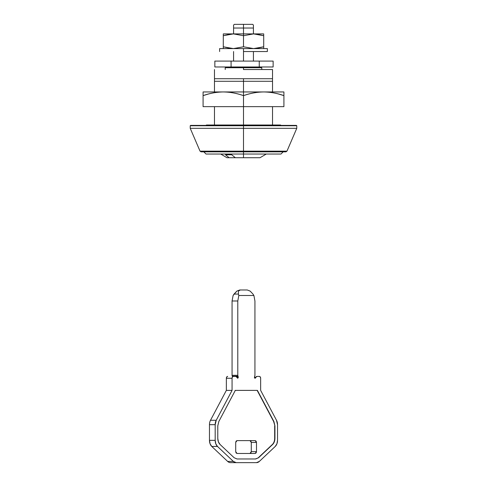 <?xml version="1.0" encoding="UTF-8"?>
<svg xmlns="http://www.w3.org/2000/svg" width="487" height="487" viewBox="0 0 487 487"><rect width="100%" height="100%" fill="white"/><g stroke="black" fill="none" stroke-linecap="round" stroke-linejoin="round"><path stroke-width="0.73" d="M214.846 61.088L214.846 66.969L231.088 66.969L231.088 61.088L214.846 61.088L214.846 66.969L231.088 66.969L231.088 61.088L259.248 61.088L259.248 66.969L231.088 66.969L273.134 66.969L273.134 61.088L259.248 61.088L259.248 66.969L273.134 66.969L273.134 61.088L214.846 61.088M246.739 289.978L239.738 289.978L240.261 289.978L238.423 291.116L238.423 294.069L234.046 294.069L236.828 291.116L233.109 295.487L232.068 300.996L237.784 300.996L237.784 375.3L232.068 375.3L232.068 300.996L232.068 375.3L237.784 375.3A1.838 1.297 -90 0 0 237.942 376.183L232.226 376.183A1.838 1.297 -90 0 1 232.068 375.3A1.838 1.297 90 0 0 232.226 376.183L237.942 376.183L238.192 376.816L236.603 376.816L238.192 376.816L238.301 377.34L236.907 377.34L237.82 378.229L238.301 377.34L237.784 375.3L237.784 300.996L238.825 295.487L238.423 294.069L234.046 294.069L233.109 295.487L232.068 300.996L237.784 300.996L238.825 295.487L253.891 295.487L254.932 300.996L254.932 375.3L254.409 377.34L254.89 378.229L256.935 376.421L259.346 376.421L260.265 376.962L260.648 378.259L260.648 390.385L276.494 420.275L277.529 424.682L277.529 440.345L276.914 443.815L275.216 446.463L259.358 461.414L256.472 462.65L236.238 462.65L233.358 461.414L217.494 446.463L215.796 443.815L215.181 440.345L215.181 424.682L216.222 420.275L232.068 390.385L232.068 378.259L232.451 376.962L233.37 376.421L235.781 376.421L236.907 377.34L238.301 377.34L237.656 378.259L236.907 377.34A1.838 1.297 -90 0 0 235.781 376.421L233.37 376.421A1.838 1.297 -90 0 0 232.068 378.259L226.352 378.259L226.735 376.962L227.654 376.421A1.838 1.297 90 0 0 226.352 378.259L232.068 378.259L232.068 390.385L226.352 390.385L226.352 378.259L226.352 390.385L232.068 390.385L216.222 420.275L210.506 420.275L226.352 390.385L210.506 420.275L216.222 420.275A7.348 5.199 -90 0 0 215.181 424.682L209.471 424.682A7.348 5.199 -90 0 1 210.506 420.275A7.348 5.199 90 0 0 209.471 424.682L215.181 424.682L215.181 440.345L209.471 440.345L209.471 424.682L209.471 440.345L215.181 440.345A7.348 5.199 -90 0 0 217.494 446.463L211.784 446.463L210.086 443.815L209.471 440.345A7.348 5.199 90 0 0 211.784 446.463L217.494 446.463L233.358 461.414L227.642 461.414L211.784 446.463L227.642 461.414L233.358 461.414A7.348 5.199 -90 0 0 236.238 462.65L230.528 462.65A7.348 5.199 -90 0 1 227.642 461.414A7.348 5.199 90 0 0 230.528 462.65L256.472 462.65A7.348 5.199 -90 0 0 259.358 461.414L275.216 446.463A7.348 5.199 -90 0 0 277.529 440.345L277.529 424.682A7.348 5.199 -90 0 0 276.494 420.275L260.648 390.385L260.648 378.259A1.838 1.297 -90 0 0 259.346 376.421L256.935 376.421A1.838 1.297 -90 0 0 255.809 377.34L254.409 377.34L255.809 377.34L255.2 378.259L254.713 378.119L254.409 377.34L254.774 376.183A1.838 1.297 -90 0 0 254.932 375.3L254.932 300.996L253.891 295.487L252.954 294.069L253.891 295.487L238.825 295.487L238.423 294.069L238.423 291.116L240.261 289.978L247.262 289.978L250.172 291.116L252.948 294.051M250.178 291.123L247.262 289.978L239.732 289.978L236.828 291.116M218.821 421.505L217.78 425.912L217.78 438.379L218.395 441.849L220.094 444.497L234.144 457.743L237.029 458.973L255.687 458.973L258.573 457.743L272.623 444.497L274.321 441.849L274.936 438.379L274.936 425.912L273.895 421.505L257.398 390.385L235.318 390.385L218.821 421.505L235.318 390.385L257.398 390.385L273.895 421.505L274.936 425.912L274.936 438.379C274.881 440.96 274.108 443 272.623 444.497L258.573 457.743L255.687 458.973L237.029 458.973L234.144 457.743L220.094 444.497C218.608 443 217.835 440.96 217.78 438.379L217.78 425.912L218.821 421.505M237.005 440.607L255.188 440.607L256.491 442.446L256.491 451.626L255.188 453.464L237.005 453.464L235.708 451.626L235.708 442.446L237.005 440.607L236.085 441.143L235.708 442.446L235.708 451.626L236.085 452.928L237.005 453.464L255.188 453.464L256.107 452.928L256.491 451.626L251.292 451.626L256.491 451.626L256.491 442.446L251.292 442.446L256.491 442.446L256.107 441.143L255.188 440.607L237.005 440.607M249.995 453.464L251.292 451.626L251.292 442.446L249.995 440.607L250.915 441.143L251.292 442.446L251.292 451.626L250.915 452.928L249.995 453.464M254.5 377.802L255.62 377.802L254.5 377.802M257.142 390.385L273.639 421.511L257.142 390.385L235.057 390.385M274.674 425.9L274.674 438.397L274.936 425.912L273.633 421.505M272.367 444.485L258.305 457.75M255.438 458.973L258.573 457.743L272.361 444.497C273.846 443 274.619 440.96 274.674 438.379M250.233 458.973L237.029 458.973M253.423 28.027L243.5 28.027L243.5 33.901L243.5 24.35L234.314 24.35L252.686 24.35L243.5 24.35L243.5 28.027L253.423 28.027L253.423 25.087L253.423 33.901L253.423 25.087L252.686 24.35M243.5 51.537L243.5 61.088L243.5 48.597L219.619 48.597L243.5 48.597L243.5 51.537L267.381 51.537L243.5 51.537M253.423 61.088L253.423 51.537L253.423 61.088M233.577 28.027L233.577 33.901L233.577 25.087L233.577 28.027L243.5 28.027L233.577 28.027L233.577 25.087L234.314 24.35M225.956 66.969L225.219 67.705L243.5 67.705L243.5 66.969L243.5 67.705L225.219 67.705L225.219 69.538M243.5 69.538L243.5 67.705L243.5 69.538L272.525 69.538L243.5 69.538M272.525 78.724L243.5 78.724L243.5 81.299L272.525 81.299L272.525 69.538L272.525 81.299L243.5 81.299L243.5 91.952L243.5 81.299L214.475 81.299L214.475 91.952L214.475 81.299L243.5 81.299L243.5 78.724L272.525 78.724M220.721 154.038L226.966 157.715L229.115 157.715L225.481 154.775L231.715 154.775L235.349 157.715L243.5 157.715L243.5 154.038L206.025 154.038L243.5 154.038L243.5 151.834L201.064 151.834L243.5 151.834L243.5 151.159L200.041 151.159L243.5 151.159L200.041 151.159L243.5 151.159L243.5 128.325L190.228 128.325L243.5 128.325L190.228 128.325L243.5 128.325L243.5 125.749L190.228 125.749L243.5 125.749L190.228 125.749L243.5 125.749L243.5 125.384L190.594 125.384L243.5 125.384L243.5 125.013L206.433 125.013L243.5 125.013L243.5 106.647L243.5 125.013L206.433 125.013L206.062 125.384M272.525 125.013L272.525 106.647L272.525 125.013M272.525 91.952L272.525 81.299L272.525 91.952M280.938 125.384L280.567 125.013L243.5 125.013L243.5 157.715L229.115 157.715L225.481 154.775L231.715 154.775M259.979 157.715L243.5 157.715L260.034 157.715L266.279 154.038M214.475 69.538L214.475 81.299L214.475 78.724L243.5 78.724L214.475 78.724L214.475 69.538M214.475 106.647L214.475 125.013L214.475 106.647M243.5 125.013L280.567 125.013L243.5 125.013M296.406 125.384L190.594 125.384L190.228 125.749L190.228 128.325L200.041 151.159L201.064 151.834L285.936 151.834L243.5 151.834L285.936 151.834L286.959 151.159L296.772 128.325L296.772 125.749L296.406 125.384M243.5 125.384L296.406 125.384L243.5 125.384M243.5 125.749L296.772 125.749L243.5 125.749M243.5 128.325L296.772 128.325L243.5 128.325M243.5 151.159L286.959 151.159L243.5 151.159M203.822 151.834L206.025 154.038L280.975 154.038L243.5 154.038L280.975 154.038L283.178 151.834M229.115 157.715L235.349 157.715M261.044 66.969L261.781 67.705L243.5 67.705L261.781 67.705L261.781 69.538M233.577 61.088L233.577 51.537L233.577 61.088M283.915 95.622L283.915 91.952L243.5 91.952L243.5 95.622C250.093 93.279 256.832 92.055 263.704 91.952L203.085 91.952L203.085 95.622C210.305 93.175 217.044 91.952 223.296 91.952C229.547 91.952 236.28 93.175 243.5 95.622L243.5 106.647L203.085 106.647L283.915 106.647L243.5 106.647L243.5 95.622C250.72 93.175 257.453 91.952 263.704 91.952C269.956 91.952 276.695 93.175 283.915 95.622L283.915 106.647L283.915 91.952L263.704 91.952C270.577 92.055 277.316 93.279 283.915 95.622L278.4 93.967M203.085 106.647L203.085 95.622L203.085 106.647M243.5 95.622L243.5 91.952L223.296 91.952C230.168 92.055 236.901 93.279 243.5 95.622M203.085 95.622C209.678 93.279 216.417 92.055 223.296 91.952L203.085 91.952L203.085 95.622L208.6 93.961M253.605 33.901L243.5 33.901L243.5 35.709L253.605 33.901L243.5 35.709L243.5 46.795L253.605 48.597L263.704 46.795L263.704 35.709L253.605 33.901L233.395 33.901L223.296 35.709L223.296 46.795L233.395 48.597L243.5 46.795L243.5 35.709L233.395 33.901L223.296 33.901L223.296 35.709L223.296 33.901L233.395 33.901L243.5 35.709L243.5 33.901L233.395 33.901L223.296 35.709L230.643 34.047L223.296 35.709L223.296 46.795L230.643 48.45L223.296 46.795L223.296 48.597L223.296 46.795L233.395 48.597L243.5 46.795L253.605 48.597L263.704 46.795L256.357 48.45L263.704 46.795L263.704 48.597L263.704 35.709L256.357 34.047L263.704 35.709L263.704 33.901L263.704 35.709L253.605 33.901L263.704 33.901L253.605 33.901M267.381 48.597L243.5 48.597L267.381 48.597L267.381 51.537M219.619 51.537L219.619 48.597"/></g></svg>

